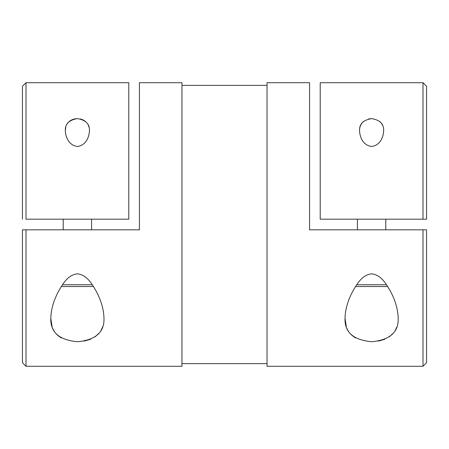 <?xml version="1.0" encoding="UTF-8"?>
<svg xmlns="http://www.w3.org/2000/svg" width="449" height="449" viewBox="0 0 449 449"><rect width="100%" height="100%" fill="white"/><g stroke="black" fill="none" stroke-linecap="round" stroke-linejoin="round"><path stroke-width="0.67" d="M309.574 82.711L309.574 229.815L426.55 229.815L426.55 362.747L423.003 366.289L267.037 366.289L267.037 82.711L309.574 82.711M423.003 366.289L423.003 229.815L426.55 229.815M22.45 229.815L25.997 229.815L25.997 366.289L22.45 362.747L22.45 229.815L139.426 229.815L139.426 82.711L181.963 82.711L181.963 366.289L25.997 366.289M50.81 318.285C51.04 309.518 53.633 300.476 58.6 291.16C62.613 284.413 67.575 274.861 77.391 273.839C87.201 274.861 92.168 284.402 96.181 291.143C101.148 300.471 103.747 309.513 103.977 318.285C104.477 332.198 95.637 340.011 77.464 341.728C59.173 340.028 50.288 332.215 50.81 318.285L52.123 326.894M52.752 328.511C54.357 332.361 57.281 335.515 61.519 337.974M84.272 341.111L90.659 339.242M95.07 336.857L99.454 332.81M100.868 330.778L102.664 326.894M371.609 273.839C381.414 274.861 386.381 284.402 390.394 291.143C395.361 300.471 397.96 309.513 398.19 318.285C398.69 332.198 389.85 340.011 371.677 341.728C353.385 340.028 344.501 332.215 345.023 318.285C345.253 309.518 347.846 300.476 352.813 291.16C356.826 284.413 361.787 274.861 371.609 273.839M345.023 318.285L346.336 326.894M346.965 328.511C348.57 332.361 351.494 335.515 355.731 337.974M378.485 341.111L384.872 339.242M389.283 336.857L393.666 332.81M395.081 330.778L396.877 326.894M423.003 219.185L426.55 219.185L423.003 219.185L423.003 82.711L320.21 82.711L320.21 219.185L423.003 219.185M371.609 146.481C380.561 145.324 383.48 136.429 383.659 130.715C383.957 124.014 379.944 119.973 371.615 118.603C363.263 119.984 359.245 124.019 359.554 130.715C359.733 136.423 362.652 145.324 371.609 146.481M359.554 130.715L359.554 130.715C359.436 127.078 360.833 123.93 363.741 121.281M368.623 118.94L371.609 118.603M379.472 121.281L381.173 123.009M381.218 123.065L382.408 124.974M426.55 219.185L426.55 86.253L423.003 82.711M25.997 219.185L128.79 219.185L128.79 82.711L25.997 82.711L25.997 219.185M65.341 130.715L65.341 130.715C65.52 136.423 68.439 145.324 77.391 146.481C86.348 145.324 89.267 136.429 89.446 130.715C89.744 124.014 85.725 119.973 77.402 118.603C69.051 119.984 65.032 124.019 65.341 130.715L65.807 127.078M67.126 124.014C68.764 121.174 71.683 119.395 75.881 118.693M80.371 118.94L83.054 119.883L85.265 121.286M88.217 125.024L88.981 127.089M25.997 82.711L22.45 86.253L22.45 219.185M93.493 286.535L61.294 286.535L93.493 286.535M91.574 219.185L91.574 229.815M355.507 286.535L387.706 286.535M385.786 219.185L385.786 229.815M62.473 284.761L92.314 284.761M356.686 284.761L386.527 284.761M267.037 85.372L181.963 85.372M267.037 363.628L181.963 363.628M63.214 219.185L63.214 229.815M357.426 219.185L357.426 229.815"/></g></svg>
